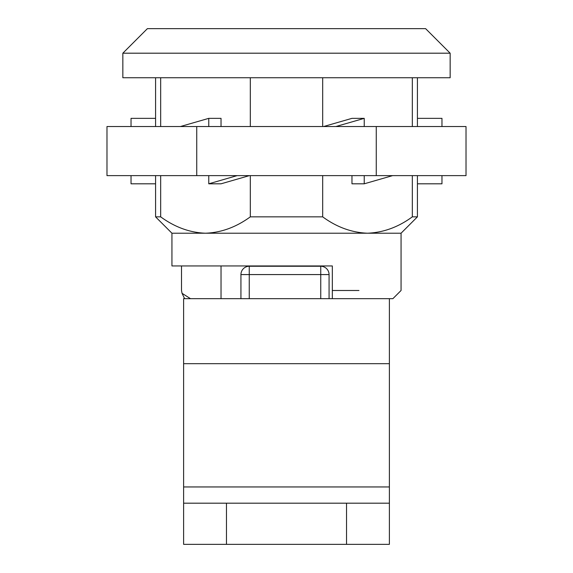 <?xml version="1.0" encoding="UTF-8"?>
<svg xmlns="http://www.w3.org/2000/svg" width="573" height="573" viewBox="0 0 573 573"><rect width="100%" height="100%" fill="white"/><g stroke="black" fill="none" stroke-linecap="round" stroke-linejoin="round"><path stroke-width="0.86" d="M131.031 175.632L131.031 183.811L155.577 183.811L155.577 216.852L160.676 216.852L160.676 175.632L160.676 216.852C174.822 227.166 189.756 232.624 205.463 233.218C221.199 232.638 236.148 227.18 250.315 216.852L250.315 175.632M160.676 126.533L160.676 77.749L160.676 126.533M441.969 175.632L441.969 183.811L417.423 183.811L417.423 175.632L417.423 216.852L412.324 216.852L412.324 175.632L412.324 216.852C398.321 227.13 383.373 232.581 367.472 233.218L171.943 233.218L155.577 216.852M322.685 175.632L322.685 216.852C336.673 227.116 351.6 232.566 367.472 233.218L401.057 233.218L417.423 216.852M322.685 77.749L322.685 126.533M412.324 126.533L412.324 77.749L412.324 126.533M250.315 126.533L250.315 77.749M122.844 77.749L450.156 77.749L450.156 53.196L122.844 53.196L122.844 77.749M250.315 216.852L322.685 216.852M450.156 53.196L425.61 28.65L147.39 28.65L122.844 53.196M171.943 233.218L171.943 265.951L332.326 265.951L332.326 298.683L332.326 265.951M389.382 298.683L389.382 363.676L183.618 363.676L183.618 298.683L392.877 298.683L401.057 290.497L401.057 233.218M378.617 298.683L392.877 298.683M181.505 265.951L181.505 290.497L182.049 293.312L190.501 298.683M332.326 290.497L358.956 290.497M237.107 175.632L208.765 183.811L221.035 183.811L249.384 175.632M208.765 183.811L208.765 175.632M392.584 175.632L364.235 183.811L351.965 183.811L351.965 175.632M364.235 183.811L364.235 175.632M335.893 126.533L364.235 118.353L351.965 118.353L323.616 126.533M364.235 118.353L364.235 126.533M180.416 126.533L208.765 118.353L221.035 118.353L221.035 126.533M208.765 118.353L208.765 126.533M131.031 126.533L131.031 118.353L155.577 118.353L155.577 126.533L155.577 77.749M155.577 183.811L155.577 175.632M441.969 126.533L441.969 118.353L417.423 118.353L417.423 126.533M196.74 126.533L106.979 126.533L106.979 175.632L196.74 175.632L196.74 126.533L376.26 126.533L376.26 175.632L196.74 175.632M376.26 175.632L466.021 175.632L466.021 126.533L376.26 126.533M329.067 298.683L329.067 274.574A8.316 8.316 0 0 0 320.751 266.259A8.316 8.316 0 0 1 329.067 274.574L320.751 274.574L320.751 266.259L249.255 266.259L249.255 274.574L240.939 274.574A8.316 8.316 0 0 1 249.255 266.259M240.939 298.683L240.939 274.574M389.382 363.676L389.382 544.35L183.618 544.35L183.618 503.194L389.382 503.194M183.618 363.676L183.618 486.95L389.382 486.95M183.618 503.194L183.618 486.95M320.751 298.683L320.751 274.574L249.255 274.574L249.255 298.683M226.471 544.35L226.471 503.194M346.529 544.35L346.529 503.194M417.423 77.749L417.423 118.353M184.628 298.683L182.049 293.312M221.035 265.951L221.035 298.683"/></g></svg>
